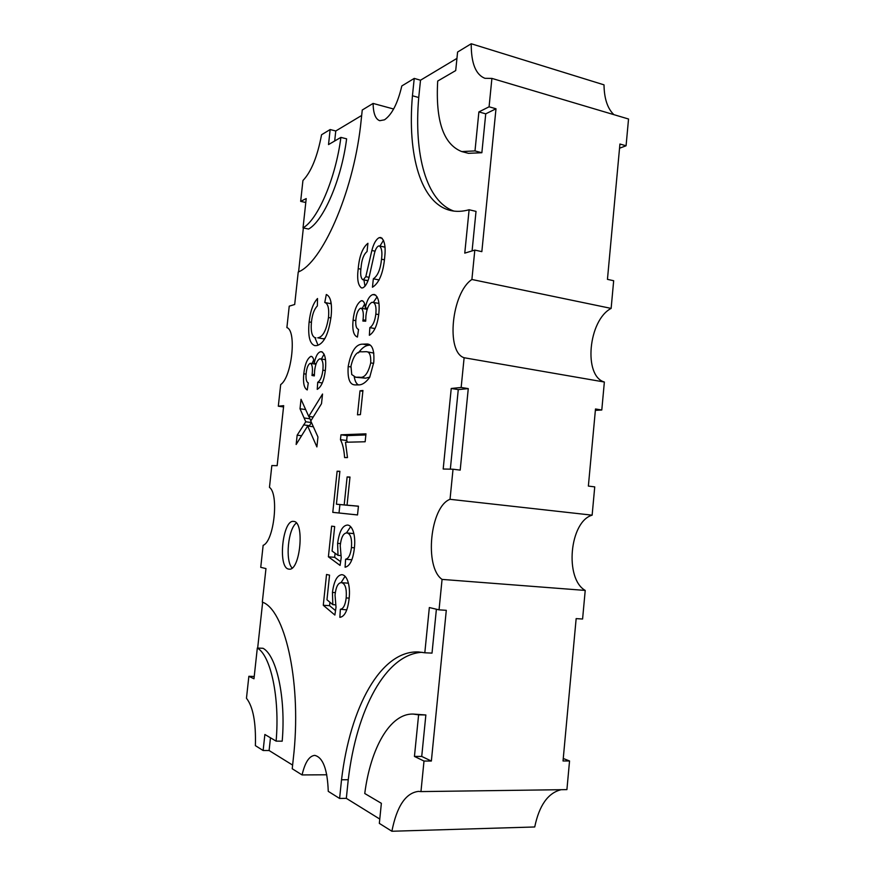 <?xml version="1.0" encoding="UTF-8"?>
<svg xmlns="http://www.w3.org/2000/svg" width="875" height="875" viewBox="0 0 875 875"><rect width="100%" height="100%" fill="white"/><g stroke="black" fill="none" stroke-linecap="round" stroke-linejoin="round"><path stroke-width="1.31" d="M288.575 569.078L289.056 569.144C300.147 571.32 304.948 521.478 293.705 521.423L293.595 521.413C282.658 519.312 277.55 567.547 288.575 569.078M283.544 406.952L278.316 406.208L280.678 384.584C291.845 377.18 296.887 330.597 286.891 327.6L289.231 306.152L294.689 304.5L298.233 272.005C321.519 263.134 352.592 194.622 360.555 125.934L362.25 110.02L373.089 103.425L393.619 109.014M373.089 103.425C373.286 113.422 375.506 119.186 379.739 120.695L384.486 119.82C391.945 114.636 397.72 103.359 401.811 85.958L414.236 78.411L412.442 95.758C407.203 155.236 420.831 203.492 450.494 210.481C456.236 211.848 462.438 211.597 469.109 209.748L464.767 253.127L474.819 250.086L471.898 279.486C451.642 292.797 445.648 352.111 464.122 357.733L461.158 387.461L451.238 388.478L443.188 469.022L453.031 469.219L450.034 499.308C430.172 506.505 424.036 567.164 442.072 579.403L439.042 609.853L429.341 607.534L424.812 652.783L418.502 651.952C380.734 650.278 350.055 707.262 341.534 779.778L339.598 798.459L328.256 791.35C327.458 769.278 322.941 757.291 314.705 755.377C309.159 755.978 304.959 762.497 302.083 774.933L292.228 768.753L294.044 751.723C301.087 678.311 284.189 609.339 262.314 602.12L265.967 568.586L260.739 567.339L263.145 545.344C274.028 541.33 279.169 493.927 269.467 487.375L271.841 465.566L277.156 465.675L283.686 405.661L278.316 406.208M344.597 457.57L347.484 457.581L345.494 442.247L365.148 441.766L365.969 433.836L340.966 434.809L340.452 439.677C342.716 444.008 344.094 449.969 344.597 457.57M363.366 279.661L365.816 276.675L371.853 250.491C373.658 243.523 376.119 239.247 379.203 237.65L380.778 237.497C384.628 239.947 385.919 246.717 384.661 257.797C383.152 273.339 379.083 283.15 372.455 287.241L373.341 278.797C377.716 275.909 380.45 269.38 381.544 259.197C382.43 252.142 381.697 247.723 379.345 245.941L378.503 246.006C376.655 247.056 375.244 249.725 374.292 254.034L369.108 277.277C367.434 283.205 365.302 286.738 362.72 287.875L361.55 287.952C358.017 285.48 356.912 279.038 358.214 268.636C359.341 256.047 362.578 247.603 367.927 243.294L367.052 251.562C363.716 254.308 361.725 259.569 361.08 267.367C360.161 273.787 360.708 277.9 362.742 279.716L368.014 280.58M312.408 418.338L321.508 403.692L322.547 394.034L308.733 416.423L301.033 399.284L300.016 408.778L305.769 421.772L297.161 435.17L296.155 444.489L307.639 426.005L316.892 446.917L317.953 436.986L310.767 420.973L312.408 418.338M365.706 320.294L363.038 319.802L362.873 321.048L365.695 321.213L365.925 315.853C366.8 308.503 368.823 303.986 371.984 302.291L378.952 303.373M363.038 319.802C363.77 313.753 363.18 309.892 361.233 308.241L360.511 308.284C358.083 309.75 356.552 313.392 355.917 319.2C355.337 325.248 356.213 328.65 358.553 329.405L357.438 337.05C353.609 335.639 352.166 330.006 353.073 320.152C354.222 310.002 356.923 303.527 361.2 300.759L362.163 300.694C363.945 301.317 364.984 303.713 365.291 307.88C366.92 300.18 369.425 295.75 372.816 294.591L374.369 294.492C378.361 296.494 379.859 302.859 378.842 313.6C377.442 325.008 374.281 332.238 369.359 335.289L369.841 327.633C372.969 325.598 374.959 321.081 375.823 314.07C376.48 307.355 375.539 303.406 373.013 302.247M314.344 375.867L311.981 375.495L314.344 375.9L314.595 370.923C315.405 364.153 317.144 360.117 319.812 358.837L325.511 359.658M311.981 375.495L312.134 374.347C312.845 368.55 312.342 364.886 310.614 363.355L310.155 363.355C308.098 364.514 306.775 367.773 306.184 373.133C305.627 378.733 306.316 381.981 308.273 382.9L307.256 389.933C304.062 388.281 302.914 382.889 303.789 373.767C304.861 364.372 307.212 358.586 310.822 356.387L311.445 356.387C313.031 356.978 313.939 359.319 314.158 363.431C315.602 356.387 317.745 352.494 320.589 351.728L321.552 351.706C325.095 353.566 326.375 359.669 325.391 370.005C324.089 380.505 321.377 386.958 317.231 389.364L317.723 382.266C320.348 380.658 322.066 376.622 322.864 370.169C323.509 363.661 322.689 359.888 320.425 358.827M315.897 337.892C312.036 337.28 310.559 331.866 311.478 321.65C312.342 314.212 314.3 308.973 317.352 305.966L317.527 298.506C313.152 303.253 310.352 311.062 309.127 321.923C307.803 336.077 309.717 343.973 314.847 345.636L316.903 345.57C323.958 343.711 328.705 333.878 331.144 316.072C332.281 303.658 330.673 296.472 326.32 294.503L324.767 302.466C328.027 303.516 329.273 308.525 328.497 317.505C326.43 330.345 322.842 337.127 317.723 337.827L323.553 338.833L317.723 337.827M335.311 604.822L332.817 604.658L326.966 599.78L329.558 575.148L326.528 574.47L323.28 605.281L334.873 615.048L336.011 607.239L335.037 595.055C335.902 587.092 337.958 582.947 341.217 582.641L348.195 583.188L341.217 582.641M332.817 604.658L332.445 592.43C333.944 581.219 337.05 575.302 341.742 574.678L342.42 574.766C344.608 575.192 346.402 577.303 347.78 581.098C349.42 585.987 349.869 591.85 349.114 598.708C347.725 610.466 344.641 616.678 339.85 617.334L340.364 609.273C343.35 608.869 345.297 605.084 346.183 597.92C346.828 588.952 345.363 583.877 341.786 582.728M340.572 555.57L338.002 555.352L332.095 551.053L334.677 526.553L331.636 526.148L328.398 556.806L340.08 565.414L341.217 557.616L340.222 545.683C341.163 537.348 343.361 533.094 346.806 532.93L353.052 533.509M338.002 555.352L337.608 543.331C339.27 531.42 342.606 525.328 347.627 525.044C349.836 525.273 351.63 527.198 353.03 530.819C354.681 535.489 355.141 541.231 354.397 548.056C353.008 559.77 349.913 566.158 345.089 567.23L345.603 559.234C348.611 558.578 350.558 554.673 351.444 547.542C352.078 538.639 350.591 533.772 346.992 532.952L346.806 532.93M347.123 476.952L344.192 504.897L336.416 504.208L339.883 471.297L337.127 471.22L332.784 512.356L357.514 514.948L358.433 506.166L347.047 505.159L349.989 477.05L347.123 476.952L349.967 477.28M359.997 390.819L357.481 414.837L360.412 414.619L362.939 390.48L359.997 390.819L362.852 391.256M373.756 362.403L369.709 377.278C365.969 382.43 362.239 384.978 358.553 384.902L355.075 384.902C349.727 384.825 347.43 378.7 348.184 366.527C351.017 351.411 355.895 343.952 362.819 344.159L367.325 344.006C372.389 344.4 374.533 350.536 373.756 362.403M334.688 140.984L335.77 130.988L330.148 129.544L321.552 134.761C317.428 156.614 311.227 171.872 302.936 180.534L300.661 201.359L306.217 198.57L303.034 227.872C317.745 219.767 335.694 178.391 340.889 137.386L328.519 144.583L330.148 129.544M335.77 130.988L361.67 115.467M298.594 271.83L303.363 227.948M305.791 202.508L300.661 201.359M254.231 676.473L248.861 676.298L246.466 698.25C253.094 706.727 256.058 722.531 255.38 745.642L263.134 750.509L264.873 734.486L276.117 741.125C279.956 697.452 270.648 655.298 257.316 648.036L253.98 678.781L248.861 676.298M257.666 648.058L262.653 602.273M292.622 765.1L269.106 750.531L263.134 750.509M302.083 774.933L326.802 774.78M379.772 819.066L346.325 798.35L339.598 798.459M439.042 609.853L446.294 610.312L431.364 761.042L424.003 761.053L420.962 791.591L418.436 791.394C405.694 792.969 396.834 806.258 391.88 831.25L534.723 826.973C539.241 805.317 548.045 792.892 561.148 789.698M391.88 831.25L379.334 823.386L381.369 803.316L364.755 793.505C370.617 747.852 390.173 713.42 413.011 714.055L418.611 714.831L414.444 756.427L424.003 761.053M420.962 791.591L566.913 789.622L569.548 760.966L563.03 760.977L576.155 618.614L582.586 619.019L585.222 590.428C564.298 578.648 569.647 521.489 592.134 515.167L594.737 486.883L588.372 486.084L595.492 408.986L601.792 410.003L604.362 382.025C583.144 376.108 588.383 320.141 611.133 308.405L613.67 280.733L607.447 279.355L619.927 144.025L626.073 145.775L628.534 119.011L491.903 78.4L489.081 106.805L495.994 108.773L481.841 251.639L474.819 250.086M442.072 579.403L585.222 590.428M450.341 469.164L458.27 389.605L468.267 388.609L461.158 387.461M468.267 388.609L460.195 470.116L453.031 469.219M450.034 499.308L592.134 515.167M464.122 357.733L604.362 382.025M471.898 279.486L611.133 308.405M412.442 95.758L418.731 97.519L420.514 80.216L414.236 78.411M420.514 80.216L456.947 58.384M461.705 151.561L474.994 150.927L481.863 152.731L468.475 153.333L461.705 151.561C443.45 144.309 435.444 120.816 437.697 81.058L455.711 70.569L457.592 52.041L471.231 43.75L604.013 84.853C604.209 98.558 607.491 108.489 613.867 114.647M474.994 150.927L478.887 111.912L489.081 106.805M471.231 43.75C471.133 63.208 475.716 74.725 484.969 78.312L491.903 78.4M601.792 410.003L595.361 410.364M626.073 145.775L619.533 148.214M563.259 758.494L569.548 760.966M340.889 137.386L346.62 138.841C341.436 179.758 323.389 221.003 308.558 229.053L303.034 227.872M458.27 389.605L451.238 388.478M269.106 750.531L270.473 737.8M257.316 648.036L263.069 648.298C276.544 655.539 285.994 697.605 282.198 741.18L276.117 741.125M431.364 761.042L421.728 756.438L414.444 756.427M421.728 756.438L425.863 714.973L418.611 714.831M425.863 714.973L413.011 714.055M346.325 798.35L348.25 779.723L341.534 779.778M436.395 609.219L432.02 653.111L424.812 652.783M422.067 652.291C385.558 654.194 356.497 709.745 348.25 779.723M481.863 152.731L485.734 113.837L478.887 111.912M485.734 113.837L495.994 108.773M472.084 250.917L476.022 211.389L469.109 209.748M418.731 97.519C413.766 154.558 426.256 201.348 453.917 211.094M296.395 523.053C288.072 528.653 284.977 560.984 292.13 567.995M313.381 426.781L307.639 426.005M301.591 435.75L297.161 435.17M311.489 422.603L309.028 426.202M311.467 422.548L305.769 421.772M310.844 420.853L309.914 418.775L304.084 417.966M308.875 416.445L309.914 418.775M305.648 409.566L300.016 408.778M313.217 417.047L308.733 416.423M369.097 277.331L365.816 276.675M375.102 251.18L371.853 250.491M379.936 246.072L383.523 240.231M382.222 238.306L379.203 237.65M379.17 279.967L373.341 278.797M384.431 259.798L381.544 259.197M364.995 286.223L363.923 279.945M360.905 269.183L358.214 268.636M355.797 320.644L353.073 320.152M362.217 308.416L364.656 304.03M363.016 301.098L361.2 300.759M367.544 308.306L365.291 307.88M373.428 302.323L377.103 296.822M375.758 295.159L372.816 294.591M375.025 328.562L369.841 327.633M378.722 314.606L375.823 314.07M314.366 374.697L312.134 374.347M306.097 374.128L303.789 373.767M311.981 363.573L313.709 359.942M311.938 356.573L310.822 356.387M316.127 363.748L314.158 363.431M321.409 358.991L324.1 354.145M322.405 352.023L320.589 351.728M322.306 382.966L317.723 382.266M325.325 370.562L322.864 370.169M323.553 338.833L325.084 338.319M330.936 317.942L328.497 317.505M331.275 303.822L324.767 302.466M330.947 301.809L330.608 303.559M318.03 345.231L314.891 337.597M311.413 322.328L309.127 321.923M329.93 602.252L329.569 605.675L323.28 605.281M335.355 592.627L332.445 592.43M341.075 582.63L345.056 576.275M340.364 609.273L346.795 609.853M349.18 598.128L346.183 597.92M329.569 605.675L335.519 610.63M335.092 553.241L334.655 557.32L328.398 556.806M340.484 543.583L337.608 543.331M346.489 532.908L350.634 526.641M351.881 559.759L345.603 559.234M354.419 547.805L351.444 547.542M353.894 533.652L346.992 532.952M334.655 557.32L340.627 561.673M350.514 505.52L344.192 504.897M358.422 506.264L347.047 505.159M339.905 504.58L339.019 512.991L357.514 514.927M339.019 512.991L332.784 512.356M339.861 471.548L337.127 471.22M350.514 505.564L336.416 504.208M347.572 442.192L346.642 440.486L340.452 439.677M365.859 434.941L347.156 435.63L346.642 440.486M347.156 435.63L340.966 434.809M358.477 384.902C356.387 383.873 354.977 381.183 354.255 376.841M350.897 366.964L348.184 366.527M358.422 352.887C361.889 347.988 365.433 345.428 369.064 345.231L362.819 344.159M369.064 345.231L369.994 345.078M373.855 353.073L366.33 351.673L362.009 351.838C357.077 350.995 353.402 355.775 350.973 366.155L351.739 374.533L355.72 377.245L359.352 377.202C364.317 378.361 368.102 373.592 370.727 362.895C371.044 355.469 369.578 351.728 366.33 351.673M355.72 377.245L365.608 378.186L369.819 377.07M365.608 378.186L359.352 377.202M373.636 363.366L370.727 362.895M309.345 425.677L303.516 424.889M379.345 245.941L384.956 247.144M362.742 279.716L367.959 280.744M361.233 308.241L367.194 309.345M310.614 363.355L315.973 364.208"/></g></svg>
